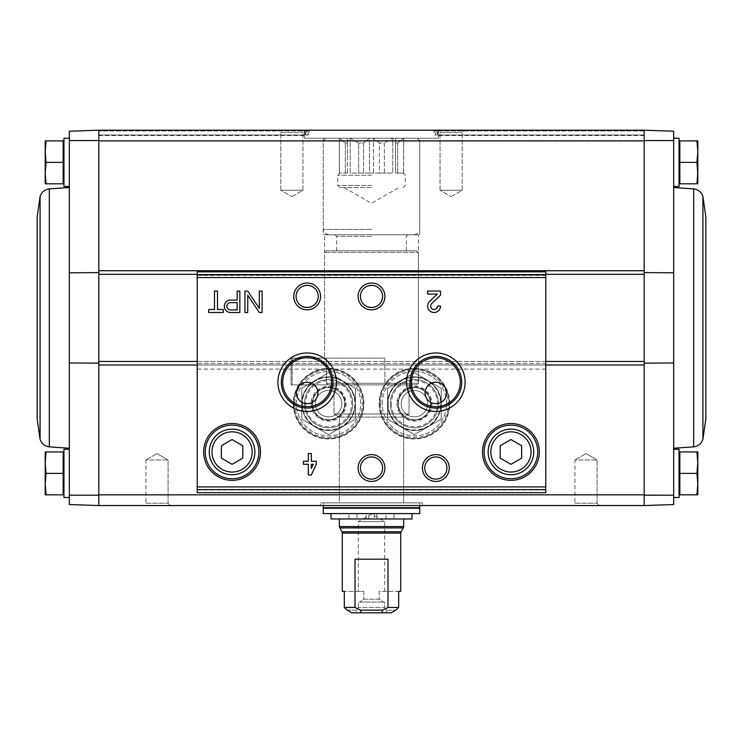 <?xml version="1.0" encoding="UTF-8"?>
<svg xmlns="http://www.w3.org/2000/svg" width="743" height="743" viewBox="0 0 743 743"><rect width="100%" height="100%" fill="white"/><g stroke="black" fill="none" stroke-linecap="round" stroke-linejoin="round"><path stroke-width="0.56" stroke-dasharray="3.71 2.79" d="M69.322 495.191L98.819 495.21L98.819 505.565L69.322 504.534L69.322 362.955L69.322 448.224L69.322 362.955L98.819 363.141L98.819 361.451L98.819 365.008L98.819 363.141M69.322 473.384L69.322 497.522L69.322 473.384M644.181 363.141L644.181 365.008L644.181 361.451L644.181 363.141L673.678 362.955L673.678 187.524L673.678 272.792L644.181 272.607L644.181 270.74L644.181 274.297L644.181 270.74L98.819 270.74L98.819 495.21M98.819 272.607L69.322 272.792L69.322 131.223L98.819 130.192L98.819 140.538L69.322 140.557M98.819 270.74L98.819 140.538M673.678 162.364L673.678 186.493L673.678 162.364M673.678 272.792L673.678 131.223L644.181 130.192L309.757 130.192L433.243 130.192L433.81 130.991L433.243 130.192L644.181 130.192L98.819 130.192L98.819 140.91L673.678 140.557M644.181 272.607L644.181 274.297L98.819 274.297M644.181 270.74L644.181 140.538M644.181 495.21L644.181 505.565L644.181 494.838L673.678 495.191L673.678 362.955M673.678 495.191L673.678 504.534L644.181 505.565L98.819 505.565L98.819 494.838L644.181 494.838L644.181 365.008L98.819 365.008M679.845 473.384L679.845 494.838L679.845 451.939L679.845 492.098L679.845 451.939L696.915 451.939L697.807 462.666L696.915 473.384L697.807 484.111L696.915 494.838L697.807 494.838L696.915 494.838L697.807 494.838L697.807 484.111L697.807 494.838L697.807 484.111L696.915 494.838L679.845 494.838L679.845 473.384L696.915 473.384L697.807 484.111L696.915 473.384L697.807 462.666L697.807 484.111L697.807 462.666L696.915 451.939L697.807 451.939L696.915 451.939L697.807 462.666L696.915 473.384L679.845 473.384L696.915 473.384M696.915 183.809L679.845 183.809L696.915 183.809L679.845 183.809L679.845 140.91L679.845 181.078L679.845 140.91L696.915 140.91L697.807 151.637L696.915 162.364L697.807 173.091L696.915 183.809L697.807 183.809L696.915 183.809L697.807 173.091L697.807 183.809L696.915 162.364L697.807 151.637L697.807 173.091L696.915 183.809L697.807 183.809L697.807 151.637L696.915 162.364L697.807 173.091L697.807 151.637L696.915 140.91L697.807 151.637L697.807 140.91L696.915 140.91L697.807 140.91L697.807 151.637L697.807 140.91L679.845 140.91L696.915 140.91M69.322 187.524L69.322 362.955M69.322 162.364L69.322 186.493L69.322 162.364M545.78 492.693L545.78 369.113L197.22 369.113L197.22 271.873M545.78 490.009L197.22 490.009L197.22 369.113M379.116 403.672A35.283 35.283 0 0 0 432.045 434.237A35.283 35.283 0 0 0 432.045 373.116A35.283 35.283 0 0 0 379.116 403.672M293.309 403.672A35.283 35.283 0 0 0 346.247 434.237A35.283 35.283 0 0 0 346.247 373.116A35.283 35.283 0 0 0 293.309 403.672M320.558 505.565L422.442 505.565L320.558 505.565L320.558 502.881L422.442 502.881L320.558 502.881M572.593 505.565L599.406 505.565L572.593 505.565L599.406 505.565L572.593 505.565L574.915 503.243L597.084 503.243L574.915 503.243L574.915 459.982L597.084 459.982L574.915 459.982L597.084 459.982L574.915 459.982L574.915 503.243L597.084 503.243L574.915 503.243L572.593 505.565M143.594 505.565L170.407 505.565L143.594 505.565L170.407 505.565L143.594 505.565L145.916 503.243L168.085 503.243L145.916 503.243L145.916 459.982L168.085 459.982L145.916 459.982L168.085 459.982L145.916 459.982L145.916 503.243L168.085 503.243L145.916 503.243L143.594 505.565M437.72 130.192L464.533 130.192L437.72 130.192L464.533 130.192L437.72 130.192L440.042 132.514L462.211 132.514L440.042 132.514L462.211 132.514L440.042 132.514L437.72 130.192M278.467 130.192L305.28 130.192L278.467 130.192L305.28 130.192L278.467 130.192L280.789 132.514L302.958 132.514L280.789 132.514L302.958 132.514L280.789 132.514L278.467 130.192M309.757 130.192L98.819 130.192L309.757 130.192L309.19 130.991L309.757 130.192M673.678 473.384L673.678 497.522L673.678 473.384M644.181 130.192L436.392 130.192L436.011 130.991L436.392 130.192L644.181 130.192L436.745 130.192L437.06 130.991L436.745 130.192L644.181 130.192L438.259 130.192L438.11 130.991L438.259 130.192L644.181 130.192L438.37 130.192L438.454 130.991L438.37 130.192L644.181 130.192L644.181 135.551L644.181 130.192M644.181 274.297L644.181 365.008M308.317 135.012L309.19 130.991L308.317 135.012L98.819 135.012L98.819 130.991L98.819 135.551L98.819 130.991L98.819 135.551L98.819 130.991L98.819 135.551L98.819 130.991L98.819 135.551L98.819 130.991L98.819 135.551L98.819 135.012L307.686 135.012L306.608 130.192L307.686 135.012L98.819 135.012L305.494 135.012L306.255 130.192L305.494 135.012L98.819 135.012L305.187 135.012L304.741 130.192L305.187 135.012L98.819 135.012L304.472 135.012L304.63 130.192L304.472 135.012L98.819 135.012L308.317 135.012M434.683 135.012L435.314 135.012L436.011 130.991L435.314 135.012L434.683 135.012L435.314 135.012L434.683 135.012L433.81 130.991L434.683 135.012L644.181 135.012L435.314 135.012L644.181 135.012L437.813 135.012L438.11 130.991L437.506 135.012L644.181 135.012L437.506 135.012L437.06 130.991L437.506 135.012L644.181 135.012L438.528 135.012L438.454 130.991L438.528 135.012L644.181 135.012L434.683 135.012M545.78 271.873L545.78 363.559L197.22 363.559M296.067 296.429C295.342 310.76 319.081 310.658 318.236 296.327C318.886 282.145 295.315 282.21 296.067 296.429M360.42 296.429C359.696 310.76 383.425 310.658 382.58 296.327C383.239 282.145 359.668 282.21 360.42 296.429M545.78 369.113L545.78 363.559M197.22 492.693L197.22 490.009M360.42 468.025A11.08 11.08 0 0 0 377.045 477.628A11.08 11.08 0 0 0 377.045 458.422A11.08 11.08 0 0 0 360.42 468.025M424.764 468.025A11.08 11.08 0 0 0 441.388 477.628A11.08 11.08 0 0 0 441.388 458.422A11.08 11.08 0 0 0 424.764 468.025M488.132 451.939A22.792 22.792 0 0 0 522.32 471.675A22.792 22.792 0 0 0 522.32 432.203A22.792 22.792 0 0 0 488.132 451.939M484.111 451.939A26.813 26.813 0 0 0 524.326 475.158A26.813 26.813 0 0 0 524.326 428.72A26.813 26.813 0 0 0 484.111 451.939M209.285 451.939A22.792 22.792 0 0 0 243.472 471.675A22.792 22.792 0 0 0 243.472 432.203A22.792 22.792 0 0 0 209.285 451.939M205.263 451.939A26.813 26.813 0 0 0 245.478 475.158A26.813 26.813 0 0 0 245.478 428.72A26.813 26.813 0 0 0 205.263 451.939M296.429 392.954A10.727 10.727 0 0 0 312.515 402.242A10.727 10.727 0 0 0 312.515 383.657A10.727 10.727 0 0 0 296.429 392.954M425.126 392.954A10.727 10.727 0 0 0 441.212 402.242A10.727 10.727 0 0 0 441.212 383.657A10.727 10.727 0 0 0 425.126 392.954M429.621 301.417A6.436 6.436 0 0 0 431.525 311.995A6.436 6.436 0 0 0 440.497 306.079L437.488 306.079A3.436 3.436 0 0 1 432.705 309.237A3.436 3.436 0 0 1 431.692 303.59L440.497 295.212L440.497 291.061L427.624 291.061L427.624 294.07L437.339 294.07L429.621 301.417M316.267 464.273L316.267 461.264L311.336 461.264L311.336 453.546L308.326 453.546L308.326 461.264L303.395 461.264L303.395 464.273L308.326 464.273L308.326 475L311.336 475L316.267 464.273M311.336 468.471L313.267 464.273L311.336 464.273L311.336 468.471M259.316 312.515L262.103 312.515L262.103 291.061L259.316 291.061L259.316 308.354L247.735 291.061L244.949 291.061L244.949 312.515L247.735 312.515L247.735 295.222L259.316 312.515M230.525 312.515L239.85 312.515L239.85 291.061L237.166 291.061L237.166 300.07L230.525 300.07A6.223 6.223 0 0 0 224.302 306.292A6.223 6.223 0 0 0 230.525 312.515M237.166 309.942L237.166 302.642L230.525 302.642A3.65 3.65 0 0 0 226.875 306.292A3.65 3.65 0 0 0 230.525 309.942L237.166 309.942M223.281 312.515L223.281 309.506L217.485 309.506L217.485 291.061L214.486 291.061L214.486 309.506L208.699 309.506L208.699 312.515L223.281 312.515M242.803 458.125L242.803 445.744L232.076 439.55L221.349 445.744L221.349 458.125L232.076 464.319L242.803 458.125M521.651 458.125L521.651 445.744L510.924 439.55L500.197 445.744L500.197 458.125L510.924 464.319L521.651 458.125M293.745 403.672A34.856 34.856 0 0 0 346.024 433.866A34.856 34.856 0 0 0 346.024 373.488A34.856 34.856 0 0 0 293.745 403.672A34.856 34.856 0 0 0 346.024 433.866A34.856 34.856 0 0 0 346.024 373.488A34.856 34.856 0 0 0 293.745 403.672A34.856 34.856 0 0 0 346.024 433.866A34.856 34.856 0 0 0 346.024 373.488A34.856 34.856 0 0 0 293.745 403.672M304.472 403.672A24.129 24.129 0 0 0 340.666 424.569A24.129 24.129 0 0 0 340.666 382.775A24.129 24.129 0 0 0 304.472 403.672A24.129 24.129 0 0 0 340.666 424.569A24.129 24.129 0 0 0 340.666 382.775A24.129 24.129 0 0 0 304.472 403.672A24.129 24.129 0 0 0 340.666 424.569A24.129 24.129 0 0 0 340.666 382.775A24.129 24.129 0 0 0 304.472 403.672M311.131 403.672A17.47 17.47 0 0 0 337.341 418.811A17.47 17.47 0 0 0 337.341 388.543A17.47 17.47 0 0 0 311.131 403.672M315.413 403.672A13.188 13.188 0 0 0 335.195 415.096A13.188 13.188 0 0 0 335.195 392.258A13.188 13.188 0 0 0 315.413 403.672A13.188 13.188 0 0 0 335.195 415.096A13.188 13.188 0 0 0 335.195 392.258A13.188 13.188 0 0 0 315.413 403.672A13.188 13.188 0 0 0 335.195 415.096A13.188 13.188 0 0 0 335.195 392.258A13.188 13.188 0 0 0 315.413 403.672A13.188 13.188 0 0 0 335.195 415.096A13.188 13.188 0 0 0 335.195 392.258A13.188 13.188 0 0 0 315.413 403.672M379.543 403.672A34.856 34.856 0 0 0 431.832 433.866A34.856 34.856 0 0 0 431.832 373.488A34.856 34.856 0 0 0 379.543 403.672A34.856 34.856 0 0 0 431.832 433.866A34.856 34.856 0 0 0 431.832 373.488A34.856 34.856 0 0 0 379.543 403.672A34.856 34.856 0 0 0 431.832 433.866A34.856 34.856 0 0 0 431.832 373.488A34.856 34.856 0 0 0 379.543 403.672M390.27 403.672A24.129 24.129 0 0 0 426.463 424.569A24.129 24.129 0 0 0 426.463 382.775A24.129 24.129 0 0 0 390.27 403.672A24.129 24.129 0 0 0 426.463 424.569A24.129 24.129 0 0 0 426.463 382.775A24.129 24.129 0 0 0 390.27 403.672A24.129 24.129 0 0 0 426.463 424.569A24.129 24.129 0 0 0 426.463 382.775A24.129 24.129 0 0 0 390.27 403.672M396.929 403.672A17.47 17.47 0 0 0 423.139 418.811A17.47 17.47 0 0 0 423.139 388.543A17.47 17.47 0 0 0 396.929 403.672M401.22 403.672A13.188 13.188 0 0 0 420.993 415.096A13.188 13.188 0 0 0 420.993 392.258A13.188 13.188 0 0 0 401.22 403.672A13.188 13.188 0 0 0 420.993 415.096A13.188 13.188 0 0 0 420.993 392.258A13.188 13.188 0 0 0 401.22 403.672A13.188 13.188 0 0 0 420.993 415.096A13.188 13.188 0 0 0 420.993 392.258A13.188 13.188 0 0 0 401.22 403.672A13.188 13.188 0 0 0 420.993 415.096A13.188 13.188 0 0 0 420.993 392.258A13.188 13.188 0 0 0 401.22 403.672M585.995 453.583L597.084 459.982L585.995 453.583L574.915 459.982L585.995 453.583M157.005 453.583L168.085 459.982L157.005 453.583L145.916 459.982L157.005 453.583M280.789 190.245L302.958 190.245L280.789 190.245L280.789 132.514L280.789 190.245L302.958 190.245L280.789 190.245L291.869 196.644L280.789 190.245M440.042 190.245L462.211 190.245L440.042 190.245L440.042 132.514L440.042 190.245L462.211 190.245L440.042 190.245L451.131 196.644L440.042 190.245M304.472 138.235L438.528 138.235L304.472 138.235L304.472 135.505M339.328 502.881L403.672 502.881L339.328 502.881L339.328 417.083L403.672 417.083L339.328 417.083L333.96 413.981L409.04 413.981L333.96 413.981L333.96 384.902L409.04 384.902L333.96 384.902L409.04 384.902L333.96 384.902L333.96 413.981L409.04 413.981L333.96 413.981L339.328 417.083L403.672 417.083L339.328 417.083L339.328 502.881L403.672 502.881L323.242 502.881L419.758 502.881L339.328 502.881M384.902 383.295L384.902 358.098L384.902 384.902L291.061 384.902L416.814 384.902L418.42 383.295L326.53 383.295L418.42 383.295L384.902 383.295L384.902 384.902L416.814 384.902L328.22 384.902L326.53 383.295L326.53 358.098L324.58 358.098L324.58 234.76L418.42 234.76L324.58 234.76M326.53 383.295L328.22 384.902L326.53 383.295L418.42 383.295L416.814 384.902L292.185 384.902L292.185 358.098L291.061 358.098L384.902 358.098L292.185 358.098L326.53 358.098L326.53 383.295L326.53 358.098L324.58 358.098L324.58 252.453L418.42 252.453L324.58 252.453L326.186 250.846L416.814 250.846L326.186 250.846M323.242 234.76L419.758 234.76L323.242 234.76L323.242 138.235L419.758 138.235L323.242 138.235M673.678 449.255L679.037 449.255L679.037 497.522L679.037 449.255L679.037 497.522L673.678 497.522M673.678 138.235L679.037 138.235L679.037 186.493L679.037 138.235L679.037 186.493L673.678 186.493M679.845 162.364L696.915 162.364M697.807 484.111L697.807 451.939L697.807 462.666L697.807 451.939L679.845 451.939L696.915 451.939M679.845 494.838L696.915 494.838L679.845 494.838M705.85 418.69L705.85 217.058M63.155 162.364L63.155 140.91L63.155 183.809L63.155 140.91L46.085 140.91L45.193 151.637L46.085 162.364L45.193 151.637L46.085 140.91L45.193 140.91L46.085 140.91L45.193 151.637L45.193 173.091L46.085 162.364L45.193 173.091L46.085 183.809L45.193 183.809L46.085 183.809L45.193 183.809L45.193 140.91L46.085 162.364L45.193 173.091L46.085 183.809L63.155 183.809L63.155 162.364L46.085 162.364M63.963 162.364L63.963 186.493L63.963 162.364M63.155 473.384L46.085 473.384L63.155 473.384L46.085 473.384L45.193 484.111L46.085 494.838L45.193 494.838L63.155 494.838L46.085 494.838L63.155 494.838L63.155 451.939L63.155 492.098L63.155 451.939L46.085 451.939L45.193 462.666L46.085 473.384L45.193 484.111L46.085 494.838L45.193 494.838L45.193 451.939L46.085 451.939L45.193 462.666L46.085 473.384L45.193 462.666L46.085 451.939L45.193 451.939L63.155 451.939L46.085 451.939M63.963 473.384L63.963 497.522L63.963 473.384M69.322 186.493L63.963 186.493L63.963 138.235L69.322 138.235M69.322 497.522L63.963 497.522L63.963 449.255L69.322 449.255M63.155 140.91L46.085 140.91L63.155 140.91M63.155 183.809L46.085 183.809L63.155 183.809M45.193 484.111L45.193 451.939L45.193 484.111L46.085 473.384M45.193 173.091L45.193 140.91L46.085 140.91M37.15 217.058L37.15 418.69M391.245 612.808L361.042 612.808L360.439 610.133L355.015 607.449L355.015 559.191L387.985 559.191L387.985 607.449L398.685 607.449L398.685 591.363L379.171 591.363L379.171 599.183L363.829 599.183L359.51 602.09L363.829 599.183L379.171 599.183L383.49 602.09L384.549 602.09L384.549 607.449L358.451 607.449L356.501 610.133L358.451 607.449L384.549 607.449L386.499 610.133L384.549 607.449L384.549 602.09L383.49 602.09L379.171 599.183L379.171 591.363L400.728 591.363M358.451 607.449L358.451 602.09L384.549 602.09L358.451 602.09L358.451 607.449M347.222 610.133L356.501 610.133L356.677 612.808L386.323 612.808L351.755 612.808L356.677 612.808L356.501 610.133L347.222 610.133M342.272 591.363L363.829 591.363L358.312 591.363L363.829 591.363L363.829 599.183L363.829 591.363L344.315 591.363L344.315 607.449L355.015 607.449M386.499 610.133L395.778 610.133L386.499 610.133L386.323 612.808L386.499 610.133M387.985 607.449L382.561 610.133L381.958 612.808M361.042 612.808L351.755 612.808M339.384 138.235L347.371 138.235L339.328 138.235L345.337 143.055L347.371 143.055L347.371 138.235L369.485 138.235L347.371 138.235L347.371 143.055L345.337 143.055L339.384 138.235L339.384 173.091L339.384 138.235M369.485 138.235L392.778 138.235L369.485 138.235L363.541 143.055L369.485 138.235L369.485 173.091L363.541 173.091L363.541 143.055L358.628 143.055L363.541 143.055L363.541 173.091L358.628 173.091L358.628 143.055L350.222 138.235L358.628 143.055L358.628 173.091L350.222 173.091L350.222 138.235L350.222 173.091L369.485 173.091L369.485 138.235M392.778 138.235L403.616 138.235L392.778 138.235L384.372 143.055L392.778 138.235L392.778 173.091L384.372 173.091L384.372 143.055L379.459 143.055L384.372 143.055L384.372 173.091L379.459 173.091L379.459 143.055L373.515 138.235L379.459 143.055L379.459 173.091L373.515 173.091L373.515 138.235L373.515 173.091L392.778 173.091L392.778 138.235M403.616 138.235L397.663 143.055L403.616 138.235L403.616 173.091L403.616 138.235M371.5 138.235L325.917 138.235L371.5 138.235M397.663 173.091L397.663 143.055L395.629 143.055L397.663 143.055L397.663 173.091L403.616 173.091L395.629 173.091L395.629 138.235L395.629 173.091L395.629 138.235L395.629 173.091L397.663 173.091M347.371 173.091L347.371 138.235L347.371 173.091L345.337 173.091L345.337 143.055L345.337 173.091L339.384 173.091L347.371 173.091M368.909 173.091L351.04 173.091L368.909 173.091M373.515 173.091L369.485 173.091L373.515 173.091M391.96 173.091L374.091 173.091L391.96 173.091M403.031 173.091L395.629 173.091L403.031 173.091M331.016 518.967L403.672 518.967L374.184 518.967L374.184 513.608L323.242 513.608M368.816 518.967L368.816 513.608L411.984 513.608L331.016 513.608L368.816 513.608L368.816 518.967M419.758 513.608L374.184 513.608L374.184 518.967L394.022 518.967L394.022 513.608L394.022 518.967L411.984 518.967M419.758 508.24L323.242 508.24M371.5 508.24L323.772 508.24L371.5 508.24M371.5 234.76L328.601 234.76L371.5 234.76M326.53 358.098L292.185 358.098L292.185 384.902L291.061 384.902L328.22 384.902M348.978 518.967L348.978 513.608L348.978 518.967M357.021 518.967L366.141 518.967L357.021 518.967L357.021 513.608L366.141 513.608L357.021 513.608M376.859 518.967L385.979 518.967L376.859 518.967L376.859 513.608L385.979 513.608L376.859 513.608M371.5 187.57L339.857 187.57L371.5 187.57M360.439 610.133L382.561 610.133M355.015 559.191L387.985 559.191L355.015 559.191M359.51 602.09L383.49 602.09L359.51 602.09M384.688 591.363L384.688 521.651L371.5 514.035L358.312 521.651L384.688 521.651L358.312 521.651L358.312 591.363M292.185 358.098L292.185 384.902M397.774 403.672A16.625 16.625 0 0 1 422.711 389.276A16.625 16.625 0 0 1 422.711 418.068A16.625 16.625 0 0 1 397.774 403.672A16.625 16.625 0 0 1 422.711 389.276A16.625 16.625 0 0 1 422.711 418.068A16.625 16.625 0 0 1 397.774 403.672M382.227 403.672A32.172 32.172 0 0 1 430.485 375.809A32.172 32.172 0 0 1 430.485 431.534A32.172 32.172 0 0 1 382.227 403.672A32.172 32.172 0 0 1 430.485 375.809A32.172 32.172 0 0 1 430.485 431.534A32.172 32.172 0 0 1 382.227 403.672M387.586 388.199L400.997 380.453A26.813 26.813 0 0 0 387.586 403.672L387.586 388.199L387.586 403.672A26.813 26.813 0 0 0 400.997 426.891L387.586 419.154L387.586 403.672L387.586 419.154L400.997 426.891A26.813 26.813 0 0 0 441.212 403.672A26.813 26.813 0 0 0 400.997 380.453L414.399 372.717L441.212 388.199L441.212 419.154L414.399 434.636L400.997 426.891L414.399 434.636L441.212 419.154L441.212 403.672A26.813 26.813 0 0 0 400.997 380.453A26.813 26.813 0 0 0 400.997 426.891A26.813 26.813 0 0 0 441.212 403.672L441.212 388.199L414.399 372.717L387.586 388.199L414.399 372.717L441.212 388.199L441.212 419.154L414.399 434.636L387.586 419.154L387.586 403.672A26.813 26.813 0 0 0 427.81 426.891A26.813 26.813 0 0 0 427.81 380.453A26.813 26.813 0 0 0 387.586 403.672L387.586 419.154L414.399 434.636L441.212 419.154L441.212 388.199L414.399 372.717L387.586 388.199M430.485 403.672A16.086 16.086 0 0 0 406.356 389.741A16.086 16.086 0 0 0 406.356 417.603A16.086 16.086 0 0 0 430.485 403.672A16.086 16.086 0 0 0 414.399 387.586A16.086 16.086 0 0 0 398.313 403.672A16.086 16.086 0 0 0 414.399 419.758A16.086 16.086 0 0 0 430.485 403.672M387.725 403.672A26.683 26.683 0 0 0 427.736 426.779A26.683 26.683 0 0 0 427.736 380.574A26.683 26.683 0 0 0 387.725 403.672A26.683 26.683 0 0 0 437.506 417.018A26.683 26.683 0 0 0 421.309 377.908A26.683 26.683 0 0 0 387.725 403.672M398.313 403.672A16.086 16.086 0 0 0 422.442 417.603A16.086 16.086 0 0 0 422.442 389.741A16.086 16.086 0 0 0 398.313 403.672A16.086 16.086 0 0 0 422.442 417.603A16.086 16.086 0 0 0 422.442 389.741A16.086 16.086 0 0 0 398.313 403.672M311.976 403.672A16.625 16.625 0 0 1 336.913 389.276A16.625 16.625 0 0 1 336.913 418.068A16.625 16.625 0 0 1 311.976 403.672A16.625 16.625 0 0 1 336.913 389.276A16.625 16.625 0 0 1 336.913 418.068A16.625 16.625 0 0 1 311.976 403.672M296.429 403.672A32.172 32.172 0 0 1 344.687 375.809A32.172 32.172 0 0 1 344.687 431.534A32.172 32.172 0 0 1 296.429 403.672A32.172 32.172 0 0 1 344.687 375.809A32.172 32.172 0 0 1 344.687 431.534A32.172 32.172 0 0 1 296.429 403.672M301.788 388.199L315.19 380.453A26.813 26.813 0 0 0 301.788 403.672L301.788 388.199L301.788 403.672A26.813 26.813 0 0 0 315.19 426.891L301.788 419.154L301.788 403.672L301.788 419.154L315.19 426.891A26.813 26.813 0 0 0 355.414 403.672A26.813 26.813 0 0 0 315.19 380.453L328.601 372.717L355.414 388.199L355.414 419.154L328.601 434.636L315.19 426.891L328.601 434.636L355.414 419.154L355.414 403.672A26.813 26.813 0 0 0 315.19 380.453A26.813 26.813 0 0 0 315.19 426.891A26.813 26.813 0 0 0 355.414 403.672L355.414 388.199L328.601 372.717L301.788 388.199L328.601 372.717L355.414 388.199L355.414 419.154L328.601 434.636L301.788 419.154L301.788 403.672A26.813 26.813 0 0 0 342.003 426.891A26.813 26.813 0 0 0 342.003 380.453A26.813 26.813 0 0 0 301.788 403.672L301.788 419.154L328.601 434.636L355.414 419.154L355.414 388.199L328.601 372.717L301.788 388.199M344.687 403.672A16.086 16.086 0 0 0 320.558 389.741A16.086 16.086 0 0 0 320.558 417.603A16.086 16.086 0 0 0 344.687 403.672A16.086 16.086 0 0 0 328.601 387.586A16.086 16.086 0 0 0 312.515 403.672A16.086 16.086 0 0 0 328.601 419.758A16.086 16.086 0 0 0 344.687 403.672M301.918 403.672A26.683 26.683 0 0 0 341.938 426.779A26.683 26.683 0 0 0 341.938 380.574A26.683 26.683 0 0 0 301.918 403.672A26.683 26.683 0 0 0 351.708 417.018A26.683 26.683 0 0 0 335.502 377.908A26.683 26.683 0 0 0 301.918 403.672M312.515 403.672A16.086 16.086 0 0 0 336.644 417.603A16.086 16.086 0 0 0 336.644 389.741A16.086 16.086 0 0 0 312.515 403.672A16.086 16.086 0 0 0 336.644 417.603A16.086 16.086 0 0 0 336.644 389.741A16.086 16.086 0 0 0 312.515 403.672M545.78 365.008L197.22 365.008M309.19 130.991L98.819 130.991L309.19 130.991M644.181 130.991L433.81 130.991L644.181 130.991M545.78 275.402L197.22 275.402M644.181 361.451L98.819 361.451M545.78 361.451L197.22 361.451M545.78 274.297L197.22 274.297M293.671 403.672A34.93 34.93 0 0 0 346.062 433.921A34.93 34.93 0 0 0 346.062 373.423A34.93 34.93 0 0 0 293.671 403.672M294.813 403.672A33.788 33.788 0 0 0 345.495 432.937A33.788 33.788 0 0 0 345.495 374.416A33.788 33.788 0 0 0 294.813 403.672M302.327 403.672A26.274 26.274 0 0 0 341.743 426.426A26.274 26.274 0 0 0 341.743 380.918A26.274 26.274 0 0 0 302.327 403.672M305.54 403.672A23.061 23.061 0 0 0 340.127 423.64A23.061 23.061 0 0 0 340.127 383.704A23.061 23.061 0 0 0 305.54 403.672M379.469 403.672A34.93 34.93 0 0 0 431.869 433.921A34.93 34.93 0 0 0 431.869 373.423A34.93 34.93 0 0 0 379.469 403.672M380.62 403.672A33.788 33.788 0 0 0 431.293 432.937A33.788 33.788 0 0 0 431.293 374.416A33.788 33.788 0 0 0 380.62 403.672M388.125 403.672A26.274 26.274 0 0 0 427.541 426.426A26.274 26.274 0 0 0 427.541 380.918A26.274 26.274 0 0 0 388.125 403.672M391.338 403.672A23.061 23.061 0 0 0 425.925 423.64A23.061 23.061 0 0 0 425.925 383.704A23.061 23.061 0 0 0 391.338 403.672M693.693 446.877L693.693 188.88M702.924 439.206L702.924 196.542M49.307 188.88L49.307 446.877M40.076 196.542L40.076 439.206M400.728 533.102L342.272 533.102M403.672 526.564L339.328 526.564M401.081 531.765L341.919 531.765M403.319 527.901L339.681 527.901M419.758 507.71L323.242 507.71M371.5 140.91L323.242 140.91L371.5 140.91M371.5 229.392L323.242 229.392L371.5 229.392M371.5 236.367L336.644 236.367L371.5 236.367M371.5 175.237L337.712 175.237L371.5 175.237M371.5 185.425L337.712 185.425L371.5 185.425M98.819 135.551L304.472 135.551M644.181 135.551L438.528 135.551M597.084 503.243L599.406 505.565L597.084 503.243L597.084 459.982L597.084 503.243M168.085 503.243L170.407 505.565L168.085 503.243L168.085 459.982L168.085 503.243M291.869 196.644L302.958 190.245L302.958 132.514L305.28 130.192L302.958 132.514L302.958 190.245L291.869 196.644M451.131 196.644L462.211 190.245L462.211 132.514L464.533 130.192L462.211 132.514L462.211 190.245L451.131 196.644M438.528 138.235L438.528 135.505M422.442 505.565L422.442 502.881M403.672 502.881L403.672 417.083L409.04 413.981L409.04 384.902L409.04 413.981L403.672 417.083L403.672 502.881M416.814 250.846L418.42 252.453L418.42 383.295L418.42 234.76M419.758 234.76L419.758 138.235M679.037 491.299L679.845 492.098M679.037 455.478L679.845 454.67M679.037 144.448L679.845 143.65M63.963 491.299L63.155 492.098M63.963 144.448L63.155 143.65M63.963 180.27L63.155 181.078M291.061 358.098L291.061 384.902L291.061 358.098M419.758 505.565L419.758 502.881M323.242 505.565L323.242 502.881M328.601 234.76C321.152 232.113 324.329 231.008 323.242 229.392L323.242 140.91L325.917 138.235M414.399 234.76C421.848 232.113 418.671 231.008 419.758 229.392L419.758 140.91L417.083 138.235M336.644 250.846L336.644 236.367L335.037 234.76M406.356 250.846L406.356 236.367L407.963 234.76M366.141 518.967L366.141 513.608M385.979 518.967L385.979 513.608M403.672 173.091L403.672 138.235M339.328 173.091L339.328 138.235M339.857 187.57L337.712 185.425L337.712 175.237L339.857 173.091M403.143 187.57L405.288 185.425L405.288 175.237L403.143 173.091M344.148 187.57L371.5 203.359L398.852 187.57"/><path stroke-width="1.11" d="M69.322 495.191L69.322 140.557L98.819 140.538L98.819 495.21L69.322 495.191L69.322 504.534L98.819 505.565L98.819 495.21M98.819 363.141L69.322 362.955M69.322 448.224L49.307 446.877L49.307 188.88L69.322 187.524L69.322 272.792L98.819 272.607M644.181 272.607L673.678 272.792L673.678 131.223L644.181 130.192L98.819 130.192L98.819 140.538M673.678 272.792L673.678 495.191L644.181 495.21L644.181 140.91L98.819 140.91L98.819 130.192L69.322 131.223L69.322 140.557M673.678 362.955L644.181 363.141M644.181 140.538L644.181 130.192L644.181 140.538L673.678 140.557M696.915 451.939L679.845 451.939L679.845 494.838L696.915 494.838L697.807 484.111L696.915 473.384L697.807 462.666L696.915 451.939L697.807 451.939L697.807 494.838L696.915 494.838L697.807 484.111M696.915 140.91L679.845 140.91L679.845 183.809L696.915 183.809L697.807 173.091L696.915 162.364L697.807 151.637L696.915 140.91L697.807 140.91L697.807 183.809L696.915 183.809M644.181 495.21L644.181 505.565L644.181 494.838L98.819 494.838L98.819 505.565L644.181 505.565L673.678 504.534L673.678 495.191M545.78 492.693L545.78 271.864L197.22 271.864L197.22 492.693L545.78 492.693L197.22 492.693M223.281 309.506L217.485 309.506L217.485 291.061L214.486 291.061L214.486 309.506L208.699 309.506L208.699 312.515L223.281 312.515L223.281 309.506M239.85 312.515L239.85 291.061L237.166 291.061L237.166 300.07L230.525 300.07A6.223 6.223 0 0 0 224.302 306.292A6.223 6.223 0 0 0 230.525 312.515L239.85 312.515M262.103 312.515L262.103 291.061L259.316 291.061L259.316 308.354L247.735 291.061L244.949 291.061L244.949 312.515L247.735 312.515L247.735 295.222L259.316 312.515L262.103 312.515M316.267 461.264L311.336 461.264L311.336 453.546L308.326 453.546L308.326 461.264L303.395 461.264L303.395 464.273L308.326 464.273L308.326 475L311.336 475L316.267 464.273L316.267 461.264M440.497 306.079L437.488 306.079A3.436 3.436 0 0 1 432.705 309.237A3.436 3.436 0 0 1 431.692 303.59L440.497 295.212L440.497 291.061L427.624 291.061L427.624 294.07L437.339 294.07L429.621 301.417A6.436 6.436 0 0 0 431.525 311.995A6.436 6.436 0 0 0 440.497 306.079M203.656 451.939A28.42 28.42 0 0 0 246.286 476.551A28.42 28.42 0 0 0 246.286 427.327A28.42 28.42 0 0 0 203.656 451.939M482.504 451.939A28.42 28.42 0 0 0 525.134 476.551A28.42 28.42 0 0 0 525.134 427.327A28.42 28.42 0 0 0 482.504 451.939M422.442 468.025A13.402 13.402 0 0 0 442.549 479.634A13.402 13.402 0 0 0 442.549 456.416A13.402 13.402 0 0 0 422.442 468.025M358.098 468.025A13.402 13.402 0 0 0 378.206 479.634A13.402 13.402 0 0 0 378.206 456.416A13.402 13.402 0 0 0 358.098 468.025M406.597 382.227A29.246 29.246 0 0 0 450.472 407.554A29.246 29.246 0 0 0 450.472 356.891A29.246 29.246 0 0 0 406.597 382.227M277.901 382.227A29.246 29.246 0 0 0 321.775 407.554A29.246 29.246 0 0 0 321.775 356.891A29.246 29.246 0 0 0 277.901 382.227M358.098 296.429A13.402 13.402 0 0 0 378.206 308.039A13.402 13.402 0 0 0 378.206 284.82A13.402 13.402 0 0 0 358.098 296.429M293.745 296.429A13.402 13.402 0 0 0 313.852 308.039A13.402 13.402 0 0 0 313.852 284.82A13.402 13.402 0 0 0 293.745 296.429M296.067 296.429A11.08 11.08 0 0 0 312.692 306.023A11.08 11.08 0 0 0 312.692 286.826A11.08 11.08 0 0 0 296.067 296.429M360.42 296.429A11.08 11.08 0 0 0 377.045 306.023A11.08 11.08 0 0 0 377.045 286.826A11.08 11.08 0 0 0 360.42 296.429M282.702 382.227A24.445 24.445 0 0 0 319.369 403.393A24.445 24.445 0 0 0 319.369 361.052A24.445 24.445 0 0 0 282.702 382.227M296.429 392.954A10.727 10.727 0 0 0 312.515 402.242A10.727 10.727 0 0 0 312.515 383.657A10.727 10.727 0 0 0 296.429 392.954M281.309 382.227A25.847 25.847 0 0 0 320.075 404.61A25.847 25.847 0 0 0 320.075 359.844A25.847 25.847 0 0 0 281.309 382.227M411.408 382.227A24.445 24.445 0 0 0 448.075 403.393A24.445 24.445 0 0 0 448.075 361.052A24.445 24.445 0 0 0 411.408 382.227M425.126 392.954A10.727 10.727 0 0 0 441.212 402.242A10.727 10.727 0 0 0 441.212 383.657A10.727 10.727 0 0 0 425.126 392.954M410.006 382.227A25.847 25.847 0 0 0 448.772 404.61A25.847 25.847 0 0 0 448.772 359.844A25.847 25.847 0 0 0 410.006 382.227M360.42 468.025A11.08 11.08 0 0 0 377.045 477.628A11.08 11.08 0 0 0 377.045 458.422A11.08 11.08 0 0 0 360.42 468.025M424.764 468.025A11.08 11.08 0 0 0 441.388 477.628A11.08 11.08 0 0 0 441.388 458.422A11.08 11.08 0 0 0 424.764 468.025M521.651 458.125L521.651 445.744L510.924 439.55L500.197 445.744L500.197 458.125L510.924 464.319L521.651 458.125M488.132 451.939A22.792 22.792 0 0 0 522.32 471.675A22.792 22.792 0 0 0 522.32 432.203A22.792 22.792 0 0 0 488.132 451.939M484.111 451.939A26.813 26.813 0 0 0 524.326 475.158A26.813 26.813 0 0 0 524.326 428.72A26.813 26.813 0 0 0 484.111 451.939M242.803 458.125L242.803 445.744L232.076 439.55L221.349 445.744L221.349 458.125L232.076 464.319L242.803 458.125M209.285 451.939A22.792 22.792 0 0 0 243.472 471.675A22.792 22.792 0 0 0 243.472 432.203A22.792 22.792 0 0 0 209.285 451.939M205.263 451.939A26.813 26.813 0 0 0 245.478 475.158A26.813 26.813 0 0 0 245.478 428.72A26.813 26.813 0 0 0 205.263 451.939M311.336 468.471L313.267 464.273L311.336 464.273L311.336 468.471M237.166 309.942L237.166 302.642L230.525 302.642A3.65 3.65 0 0 0 226.875 306.292A3.65 3.65 0 0 0 230.525 309.942L237.166 309.942M673.678 497.522L679.037 497.522L679.037 449.255L673.678 449.255M673.678 186.493L679.037 186.493L679.037 138.235L673.678 138.235M679.845 162.364L696.915 162.364M679.845 473.384L696.915 473.384M705.85 317.874L705.85 418.69L702.924 439.206L702.924 196.542L705.85 217.058L705.85 317.874M46.085 140.91L63.155 140.91L63.155 183.809L46.085 183.809L45.193 173.091L46.085 162.364L45.193 151.637L46.085 140.91L45.193 140.91L45.193 183.809L46.085 183.809L45.193 173.091M69.322 138.235L63.963 138.235L63.963 186.493L69.322 186.493M46.085 451.939L63.155 451.939L63.155 494.838L46.085 494.838L45.193 484.111L46.085 473.384L45.193 462.666L46.085 451.939L45.193 451.939L45.193 494.838L46.085 494.838L45.193 484.111M69.322 449.255L63.963 449.255L63.963 497.522L69.322 497.522M63.155 473.384L46.085 473.384M63.155 162.364L46.085 162.364M37.15 418.69L37.15 217.058L40.076 196.542L40.076 439.206L37.15 418.69M355.015 607.449L344.315 607.449L347.222 610.133L344.315 607.449L344.315 591.363L342.272 591.363L342.272 533.102L400.728 533.102L400.728 591.363L398.685 591.363L398.685 607.449L395.778 610.133L398.685 607.449L387.985 607.449L387.985 559.191L355.015 559.191L355.015 607.449L360.439 610.133L361.042 612.808L381.958 612.808L382.561 610.133L387.985 607.449M395.778 610.133L391.245 612.808L395.778 610.133M347.222 610.133L351.755 612.808L347.222 610.133M381.958 612.808L391.245 612.808M351.755 612.808L361.042 612.808M323.242 513.608L419.758 513.608L419.758 508.24L323.242 508.24L323.242 513.608M411.984 513.608L411.984 518.967L331.016 518.967L331.016 513.608M360.439 610.133L382.561 610.133M644.181 365.008L545.78 365.008M197.22 365.008L98.819 365.008M644.181 270.74L98.819 270.74M545.78 274.854L197.22 274.854M545.78 486.916L197.22 486.916M545.78 277.538L197.22 277.538M545.78 489.6L197.22 489.6M490.817 451.939A20.107 20.107 0 0 0 520.982 469.353A20.107 20.107 0 0 0 520.982 434.525A20.107 20.107 0 0 0 490.817 451.939M211.969 451.939A20.107 20.107 0 0 0 242.134 469.353A20.107 20.107 0 0 0 242.134 434.525A20.107 20.107 0 0 0 211.969 451.939M644.181 361.451L545.78 361.451M197.22 361.451L98.819 361.451M644.181 274.297L545.78 274.297M197.22 274.297L98.819 274.297M673.678 187.524L693.693 188.88L693.693 446.877C698.327 446.19 701.401 443.636 702.924 439.206M400.728 533.102L401.081 531.765L341.919 531.765L339.328 526.564L403.672 526.564L403.672 518.967M339.681 527.901L403.319 527.901L403.672 526.564M323.772 508.24L323.242 507.71L419.758 507.71L419.228 508.24M545.78 271.864L197.22 271.864M679.037 180.27L679.845 181.078L679.037 180.27M679.037 491.299L679.845 492.098M679.037 455.478L679.845 454.67M679.037 144.448L679.845 143.65M673.678 448.224L693.693 446.877M693.693 188.88C698.327 189.558 701.401 192.112 702.924 196.542M63.963 144.448L63.155 143.65M63.963 180.27L63.155 181.078M63.963 455.478L63.155 454.67L63.963 455.478M63.963 491.299L63.155 492.098M49.307 446.877C44.673 446.19 41.599 443.636 40.076 439.206M49.307 188.88C44.673 189.558 41.599 192.112 40.076 196.542M339.328 526.564L339.328 518.967M341.919 531.765L342.272 533.102M401.081 531.765L403.319 527.901M419.758 507.71L419.758 505.565M323.242 507.71L323.242 505.565"/></g></svg>
